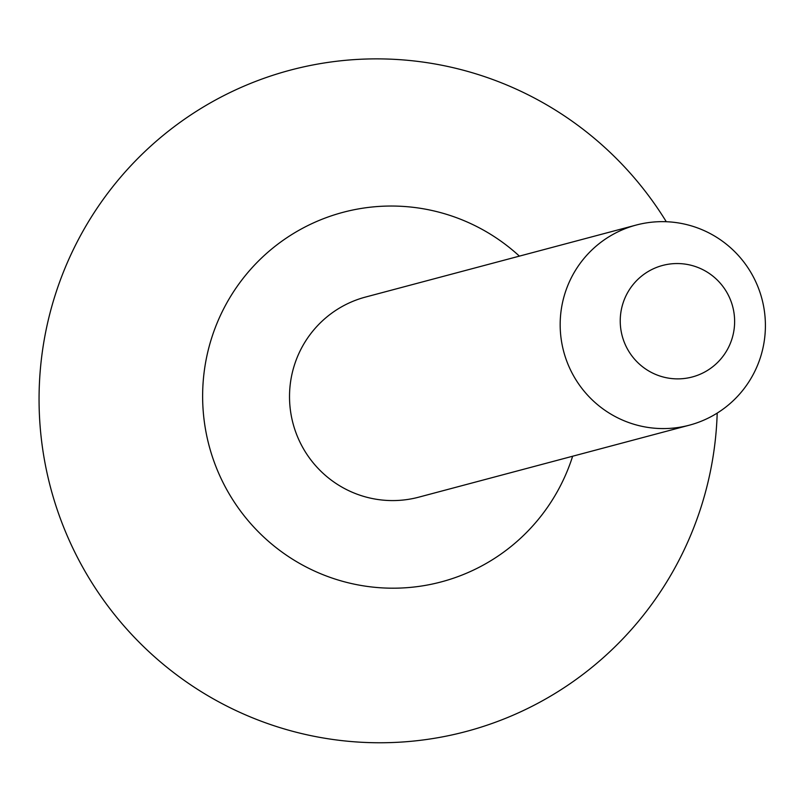 <?xml version="1.0" encoding="UTF-8"?>
<svg xmlns="http://www.w3.org/2000/svg" width="803" height="803" viewBox="0 0 803 803"><rect width="100%" height="100%" fill="white"/><g stroke="black" fill="none" stroke-linecap="round" stroke-linejoin="round"><path stroke-width="1.2" d="M623.008 303.223A57.706 57.164 -104.9 0 1 695.027 266.425A57.706 57.164 -104.9 0 1 731.854 339.207A57.706 57.164 -104.9 0 1 659.845 376.005A57.706 57.164 -104.9 0 1 623.008 303.223M565.141 292.834A103.527 102.553 -104.9 0 1 636.177 225.061A103.527 102.553 -104.9 0 1 737.154 254.17A103.527 102.553 -104.9 0 1 760.431 357.395A103.527 102.553 -104.9 0 1 689.406 425.168A103.527 102.553 -104.9 0 1 588.428 396.06A103.527 102.553 -104.9 0 1 565.141 292.834M689.406 425.168L418.754 497.167A103.527 102.553 -104.9 0 1 317.777 468.059A103.527 102.553 -104.9 0 1 294.49 364.833A103.527 102.553 -104.9 0 1 365.526 297.06L636.177 225.061M717.199 413.093A342.158 338.936 -104.9 0 1 700.929 507.516A342.158 338.936 -104.9 0 1 273.903 725.691A342.158 338.936 -104.9 0 1 55.497 294.119A342.158 338.936 -104.9 0 1 337.049 61.209A342.158 338.936 -104.9 0 1 666.289 221.728M572.639 456.224A191.204 189.398 -104.9 0 1 572.479 456.736A191.204 189.398 -104.9 0 1 333.857 578.652A191.204 189.398 -104.9 0 1 211.811 337.491A191.204 189.398 -104.9 0 1 519.4 256.127"/></g></svg>
